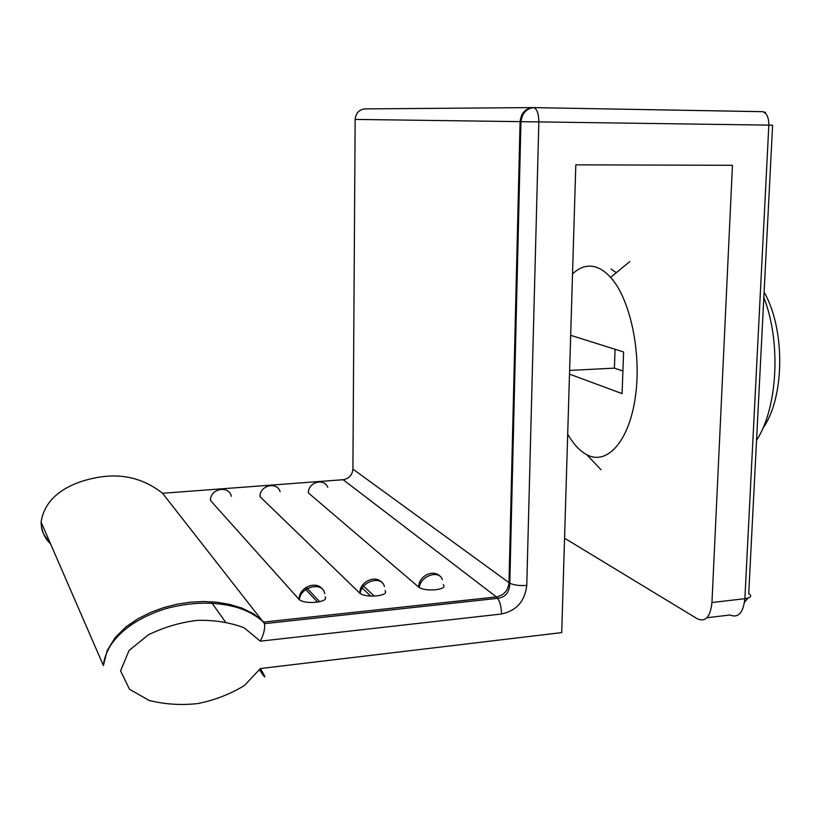 <?xml version="1.0" encoding="UTF-8"?>
<svg xmlns="http://www.w3.org/2000/svg" width="821" height="821" viewBox="0 0 821 821"><rect width="100%" height="100%" fill="white"/><g stroke="black" fill="none" stroke-linecap="round" stroke-linejoin="round"><path stroke-width="1.23" d="M763.828 297.448C781.346 342.193 777.661 408.109 756.541 440.333M764.105 292.173C785.533 329.437 784.712 398.062 762.853 428.295M569.61 370.415L614.406 368.136L615.062 349.274M570.667 335.307L623.591 351.963L622.092 393.608L569.497 374.14M622.903 371.03L614.406 368.136M572.514 274.04C579.062 267.595 586.163 265.101 593.829 266.568C599.587 267.79 605.18 271.392 610.608 277.395C630.118 298.628 641.714 352.414 635.433 396.533C629.327 440.795 607.612 465.055 587.713 455.162L586.82 454.721C579.739 450.934 573.366 444.058 567.691 434.083M706.912 617.761L729.951 614.991C738.264 618.357 743.241 612.928 744.873 598.694L711.951 602.511C710.381 616.858 705.567 622.318 697.501 618.89L564.561 538.217M611.04 269.011L616.325 272.664M711.951 602.511L732.455 165.298L575.808 164.847L561.718 632.601L260.421 668.53C264.619 675.714 265.809 678.29 263.993 676.247L259.549 669.998M511.257 504.864L511.688 505.449M443.248 584.634C445.372 587.015 442.919 588.708 435.879 589.714L435.879 589.714M308.511 491.41L308.398 492.928L419.254 587.569C423.01 589.56 428.388 590.289 435.387 589.776M325.188 596.857C326.758 599.371 323.772 601.167 316.229 602.234L315.705 602.296L316.229 602.234M210.576 499.312L210.515 500.523L299.388 599.782C302.6 602.019 308.039 602.85 315.705 602.296M385.09 590.658C386.948 593.101 384.238 594.845 376.952 595.882L376.439 595.933L376.952 595.882M260.124 495.299L260.041 496.684L360.193 593.583C363.703 595.697 369.111 596.477 376.439 595.933M162.445 493.154L162.548 493.267C143.306 478.13 121.272 472.927 96.457 477.658C74.383 481.742 45.514 493.39 41.081 522.043L103.384 665.564L107.212 650.468L115.238 637.537L125.952 626.905L138.092 618.654L150.807 612.343L163.913 607.53L177.233 604.143L190.616 602.152L203.916 601.506L217.031 602.245L229.788 604.43L242.062 608.145L253.648 613.831L263.808 622.072L496.397 596.929L343.157 479.71L162.548 493.267L264.485 623.642C265.183 628.414 263.798 634.264 260.319 641.17L501.467 614.005C516.481 610.762 524.917 601.229 526.774 585.394C519.806 585.927 514.141 585.209 509.81 583.228L352.907 469.099L355.154 119.414L520.083 121.641L508.999 582.725C508.076 590.607 503.878 595.338 496.397 596.929L497.711 598.335C500.184 602.245 501.436 607.468 501.467 614.005M211.028 601.731L225.334 621.856M319.626 601.711L306.171 587.282M374.181 596.108L362.554 585.106M762.011 111.646L533.722 107.633C537.037 108.957 538.75 113.709 538.843 121.908L520.945 121.662C522.238 113.103 526.497 108.423 533.722 107.633L760.41 111.646M355.154 119.414C355.811 112.949 359.177 109.439 365.263 108.895L532.675 107.592M765.624 112.426L762.586 111.687C766.752 112.949 768.836 117.434 768.836 125.131L772.612 125.192L748.731 593.634C752.313 596.005 751.03 597.688 744.873 598.694L768.836 125.131L538.843 121.908L526.774 585.394M744.544 602.203L747.91 598.109M352.907 469.099C352.291 475.133 349.038 478.674 343.157 479.71L341.669 479.823M260.041 496.684C259.467 485.457 276.964 481.178 280.166 491.687M359.824 593.275C359.362 581.586 375.915 574.156 382.473 583.013M418.71 587.169C418.371 576.065 433.57 568.584 440.241 576.496M308.398 492.928C307.916 482.276 324.059 477.627 327.784 487.284M299.152 599.556C298.567 587.22 316.701 579.913 323.012 589.847M210.515 500.523C209.868 488.68 228.833 484.872 231.368 496.264M49.968 542.507C41.296 532.439 41.676 529.617 41.081 522.043L41.081 522.043C41.512 531.125 44.673 538.402 50.553 543.861M260.319 641.17L244.083 627.747C229.582 622.349 213.953 619.896 197.184 620.378C180.302 622.38 164.015 627.203 148.324 634.838L129.041 650.499L120.564 670.86L129.492 689.26L149.083 700.416C164.857 704.377 181.123 705.424 197.892 703.556C214.517 700.221 230.013 694.227 244.371 685.576L260.421 668.53M264.485 623.642L497.711 598.335C505.541 597.267 509.574 592.228 509.81 583.228L520.945 121.662L520.083 121.641C521.078 113 525.471 108.31 533.26 107.592M610.608 277.395L629.799 261.55M586.82 454.721L601.023 469.735M442.293 579.636C439.245 569.343 420.434 575.87 419.254 587.569M384.423 586.481C381.868 575.141 361.168 581.217 360.193 593.583M324.777 593.624C322.879 581.186 300.117 586.687 299.388 599.782M103.384 665.564C103.867 659.345 106.33 652.531 110.753 645.132C121.446 629.276 139.611 617.156 165.247 608.792C190.79 601.916 214.312 601.352 235.812 607.119C247.408 610.516 256.881 615.75 264.218 622.8M370.702 596.118L361.312 587.159M317.45 602.091L304.694 588.339"/></g></svg>
